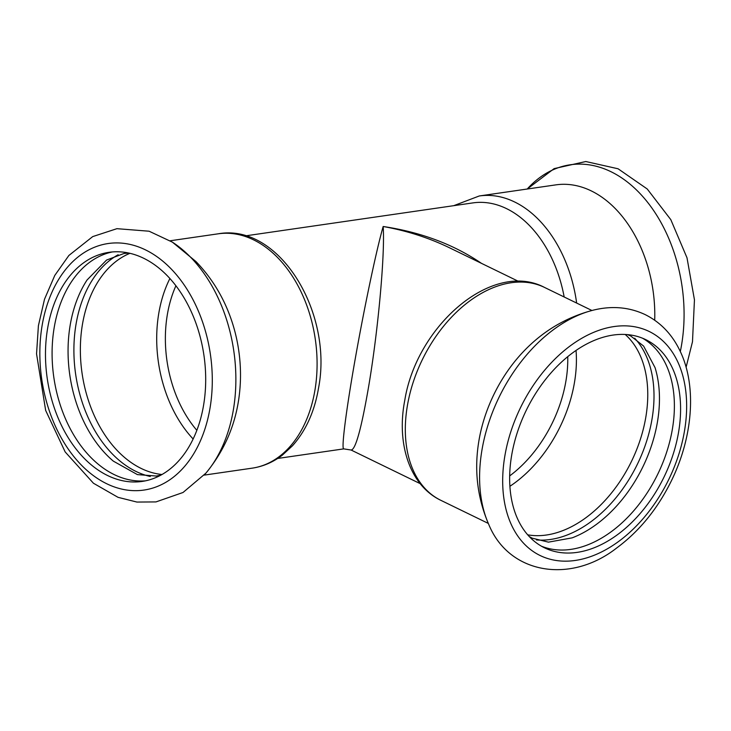<?xml version="1.0" encoding="UTF-8"?>
<svg xmlns="http://www.w3.org/2000/svg" width="731" height="731" viewBox="0 0 731 731"><rect width="100%" height="100%" fill="white"/><g stroke="black" fill="none" stroke-linecap="round" stroke-linejoin="round"><path stroke-width="1.1" d="M160.948 475.104L156.379 476.036L137.401 474.602L113.332 461.133A115.745 79.195 81.8 0 1 70.103 325.606A115.745 79.195 81.8 0 1 87.071 279.973L106.58 260.053L123.996 253.474L128.766 253.045M145.478 480.834A115.745 79.195 81.8 0 1 54.14 327.917A115.745 79.195 81.8 0 1 112.309 251.948M150.284 476.484A115.781 79.222 81.8 0 1 75.951 324.738A115.781 79.222 81.8 0 1 118.148 254.754M205.137 474.026A136.213 93.193 -98.2 0 0 205.868 473.185C226.647 447.911 238.087 418.653 240.179 385.42A118.404 81.004 -98.2 0 0 230.192 316.55C222.571 295.671 211.158 277.341 195.963 261.552L172.379 242.144L149.097 231.215L116.933 228.675L92.718 236.597L68.878 255.466L54.788 275.413L44.518 299.207L38.405 325.697L36.55 353.859L45.66 410.429L65.169 451.932L93.449 483.246L118.029 497.327L136.907 502.06L155.968 501.914L183.024 492.493L205.868 473.185A136.213 93.193 -98.2 0 0 233.463 409.259A136.213 93.193 -98.2 0 0 172.397 242.153M488.783 524.502C509.078 574.219 570.582 584.17 616.653 548.012C639.177 531.364 657.333 509.142 671.122 481.354C692.805 437.586 697.082 386.425 680.195 351.282C672.292 334.542 660.623 322.325 645.19 314.613C629.08 307.047 611.71 305.576 593.079 310.2C566.315 317.245 543.234 330.896 523.835 351.163A118.404 78.299 116 0 0 478.851 441.113A118.404 78.299 116 0 0 478.293 444.74C474.309 472.5 477.809 499.09 488.783 524.502A136.213 90.077 -64 0 1 481.848 450.689A136.213 90.077 -64 0 1 482.442 447.281A136.213 90.077 -64 0 1 593.051 310.209A136.213 90.077 -64 0 1 593.947 309.99M634.654 338.206A115.781 76.572 -64 0 1 652.089 418.671A115.781 76.572 -64 0 1 536.472 539.944M627.618 334.643L630.725 335.986L643.6 346.065L655.031 367.592A115.745 76.545 -64 0 1 657.544 421.339A115.745 76.545 -64 0 1 572.163 537.852L548.451 542.146L532.214 538.171L529.326 536.609M642.622 338.252A115.745 76.545 -64 0 1 672.465 428.604A115.745 76.545 -64 0 1 568.718 549.657A115.745 76.545 -64 0 1 541.424 546.185M654.711 320.215A118.404 81.004 -98.2 0 0 591.242 190.892A118.404 81.004 -98.2 0 0 555.862 184.87L479.271 195.972A118.404 81.004 -98.2 0 1 514.661 201.994A118.404 81.004 -98.2 0 1 576.64 303.054M509.69 475.899A107.393 71.026 116 0 0 567.731 356.646M615.328 334.78A115.745 76.545 116 0 0 517.685 431.336A115.745 76.545 116 0 0 544.467 547.793A115.745 76.545 116 0 0 574.904 552.663A115.745 76.545 116 0 0 672.557 456.117A115.745 76.545 116 0 0 645.765 339.65A115.745 76.545 116 0 0 615.328 334.78M481.473 263.352C453.759 244.456 420.992 232.175 383.172 226.5C406.811 230.731 428.923 237.831 449.501 247.791L450.716 248.376M383.172 226.5C376.602 249.198 364.577 306.079 355.367 358.08C346.128 410.155 341.112 449.401 343.762 448.88L351.081 450.022C355.586 449.857 361.534 428.147 368.917 384.899C378.292 329.06 385.091 253.556 383.172 226.5M175.906 285.784A107.393 73.475 -98.2 0 0 196.858 430.34M564.168 296.987A112.455 76.938 -98.2 0 0 506.519 208.618A112.455 76.938 -98.2 0 0 472.911 202.898L245.406 235.875M107.594 475.525A115.745 79.195 -98.2 0 0 142.189 481.418A115.745 79.195 -98.2 0 0 205.694 380.513A115.745 79.195 -98.2 0 0 143.568 258.217A115.745 79.195 -98.2 0 0 108.983 252.323A115.745 79.195 -98.2 0 0 45.477 353.228A115.745 79.195 -98.2 0 0 107.594 475.525M686.098 367.254L692.485 341.752L694.45 299.829L687.003 257.805L670.811 219.665L647.237 188.991L618.079 168.779L585.787 161.524L554.116 168.623L527.225 189.018A136.213 93.193 81.8 0 1 637.925 191.385A136.213 93.193 81.8 0 1 681.676 344.301A136.213 93.193 81.8 0 1 680.314 351.529M527.709 534.818A113.342 74.955 116 0 0 544.284 535.293A113.342 74.955 116 0 0 636.308 450.515A113.342 74.955 116 0 0 625.215 334.469M509.918 486.279A113.342 74.955 116 0 0 576.037 350.423M513.409 282.458A118.404 78.299 116 0 0 407.807 403.311A118.404 78.299 116 0 0 440.921 500.36C409.753 485.539 396.275 443.754 404.773 400.332C416.615 325.953 492.137 259.852 544.549 287.438A118.404 78.299 116 0 0 513.409 282.458M616.416 326.254A124.572 82.375 116 0 0 505.304 453.412A124.572 82.375 116 0 0 572.912 560.75A124.572 82.375 116 0 0 684.024 433.593A124.572 82.375 116 0 0 616.416 326.254M106.708 483.739A124.572 85.225 -98.2 0 0 210.089 407.688A124.572 85.225 -98.2 0 0 145.432 249.856A124.572 85.225 -98.2 0 0 42.051 325.907A124.572 85.225 -98.2 0 0 106.708 483.739M129.963 253.319A113.342 77.55 -98.2 0 0 80.574 358.126A113.342 77.55 -98.2 0 0 141.193 468.452A113.342 77.55 -98.2 0 0 162.026 474.51M169.884 278.529A113.342 77.55 -98.2 0 0 193.139 439.002M252.122 468.169A118.404 81.004 -98.2 0 0 314.997 389.861A118.404 81.004 -98.2 0 0 253.538 239.841A118.404 81.004 -98.2 0 0 218.158 233.819C279.16 222.791 333.263 312.594 318.552 387.978C314.613 411.379 305.933 430.641 292.51 445.755L282.34 455.157C273.166 462.184 263.096 466.524 252.122 468.169L204.177 475.113M440.921 500.36L488.299 523.414M544.549 287.438L591.927 310.492M351.072 450.013L420.206 483.657M449.501 247.791L518.626 281.435M343.762 448.88L277.661 458.456M453.732 205.676L479.271 195.972M218.158 233.819L170.204 240.764"/></g></svg>
